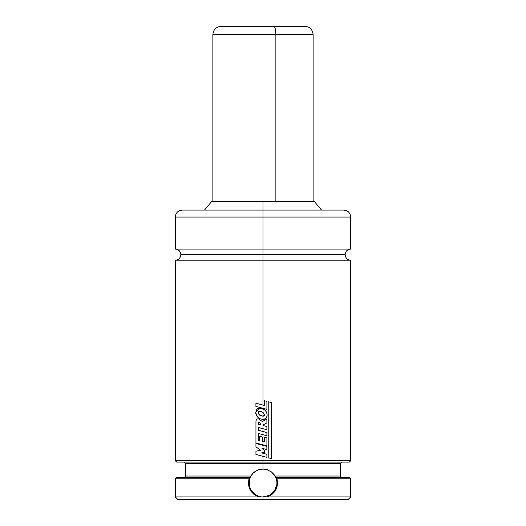 <?xml version="1.0" encoding="UTF-8"?>
<svg xmlns="http://www.w3.org/2000/svg" width="526" height="526" viewBox="0 0 526 526"><rect width="100%" height="100%" fill="white"/><g stroke="black" fill="none" stroke-linecap="round" stroke-linejoin="round"><path stroke-width="0.79" d="M350.717 249.074C347.338 249.409 345.483 251.264 345.148 254.643C345.483 258.029 347.338 259.883 350.717 260.212L263 260.212L263 405.105L263 260.212L175.283 260.212L350.717 260.212L263 260.212L263 254.643L180.852 254.643L263 254.643L263 260.212L175.283 260.212C178.662 259.883 180.517 258.029 180.852 254.643C180.517 251.264 178.662 249.409 175.283 249.074L350.717 249.074L263 249.074L263 217.054L175.283 217.054C175.697 212.826 178.018 210.505 182.246 210.091L263 210.091L182.246 210.091L263 210.091L263 201.734L211.485 201.734L263 201.734L263 210.091L343.754 210.091L263 210.091L263 217.054L175.283 217.054L263 217.054L263 210.091L343.754 210.091C347.982 210.505 350.303 212.826 350.717 217.054L263 217.054L350.717 217.054L263 217.054L263 249.074L350.717 249.074L350.717 217.054M263 254.643L345.148 254.643L263 254.643L263 249.074L175.283 249.074L263 249.074L263 254.643L345.148 254.643L263 254.643M253.137 473.163A13.926 13.926 0 0 0 250.948 476.023L185.724 476.03L250.941 476.03L253.151 473.15L256.03 470.941L259.39 469.547L263 469.067L266.603 469.54L271.475 471.947L274.039 474.505L276.038 478.095L276.972 478.811L350.717 478.818L276.972 478.818L277.491 484.479L275.808 489.936L272.12 494.302L267.037 496.912L350.717 496.912L175.283 496.912L258.963 496.912L253.88 494.308L250.205 489.956L248.489 484.505L249.028 478.818L250.238 477.424L176.69 477.424M275.558 476.983L275.059 476.03L340.276 476.03L340.276 463.498L185.724 463.498L184.33 462.104M276.696 480.481A13.926 13.926 0 0 0 276.038 478.095C277.643 482.513 277.11 486.787 274.44 490.929C271.436 494.151 269.779 495.617 269.457 495.328L263 496.912A13.926 13.926 0 0 0 263.007 496.912L263 496.912C253.525 497.234 246.346 486.649 249.962 478.101L250.238 477.424L176.677 477.424L175.283 478.818L249.028 478.818L175.283 478.818L175.283 496.912L178.064 499.7L263 499.7L263 497.215L263 499.7L347.936 499.7L178.064 499.7M276.584 486.05A13.926 13.926 0 0 0 276.913 482.493M349.31 477.424L275.762 477.424A13.926 13.926 0 0 0 275.059 476.03L340.276 476.03L341.67 477.424M268.332 470.132L268.326 470.126A13.926 13.926 0 0 0 266.61 469.54L271.475 471.947L275.059 476.03M266.597 469.54A13.926 13.926 0 0 0 264.821 469.185L266.603 469.54M276.821 484.702L274.447 490.916L269.463 495.321L270.897 494.46M250.291 477.306L250.665 476.53L250.291 477.306A13.926 13.926 0 0 1 250.941 476.03L253.151 473.15L256.03 470.941L259.39 469.547L263 469.067L263 460.717L175.283 460.717L263 460.717L263 456.325L263 460.717L350.717 460.717L263 460.717L263 462.104L349.323 462.104L263 462.104L263 463.498L340.276 463.498L185.724 463.498L263 463.498L263 469.067L264.815 469.185M176.677 462.104L263 462.104L176.677 462.104L175.283 460.717L175.283 260.212M263 453.254L263 452.61L263 453.254L261.632 452.886L264.558 452.301L264.558 450.223L263 449.059L263 448.52L263 449.059L261.882 448.218L263 449.059L263 452.61L264.558 452.301L264.558 450.223L261.882 448.218L266.873 449.566L266.879 446.39L263 445.358L263 444.825L263 445.358L255.958 443.471L263 445.358L263 448.52L266.873 449.566L263 448.52L266.879 449.566L266.879 446.39L255.938 443.471L255.938 446.778L255.938 443.471L263 445.358L263 448.52L261.882 448.218L263 449.059L263 452.61L261.626 452.886L263 453.254L263 456.325L266.906 457.37L266.906 454.319L261.626 452.886L266.906 454.319L266.906 457.37L263 456.325L266.906 457.37L263 456.325L263 453.254M263 441.63L263 434.7L263 441.63L262.362 441.452L262.362 437.034L259.765 436.31L262.362 437.034L262.362 441.452L263 441.63L263 444.825L266.912 445.864L266.912 437.888L264.262 437.198L264.262 441.978L262.362 441.452L262.362 437.034L259.759 436.31L259.759 440.768L259.759 436.31L262.362 437.034L262.362 441.452L264.262 441.978L264.262 437.198L264.262 441.978L264.262 437.198L266.912 437.888L266.912 445.864L263 444.825L266.912 445.864L263 444.825L263 441.63M263 431.498L263 428.716L263 431.498L258.568 430.301L258.568 427.533L258.568 430.301L263 431.498L263 434.7L266.899 435.752L266.912 432.543L258.549 430.301L258.549 427.533L266.906 429.755L266.906 426.56L263.125 425.541L263.118 424.85L266.892 422.911L266.892 419.09L263 421.181L263 428.716L266.892 429.755L266.906 426.56L263.125 425.541L263.118 424.85L266.892 422.911L266.892 419.09L262.349 421.53L258.542 418.854C256.727 418.742 255.866 419.893 255.945 422.299L255.938 442.945L263 444.825L255.938 442.945L255.945 422.299C255.866 419.893 256.727 418.742 258.529 418.854L262.349 421.53L258.529 418.854L262.349 421.53L266.879 419.09L263 421.181L263 428.716L258.549 427.533L258.549 430.301L266.912 432.543L266.912 435.752L263 434.7L266.912 435.752L263 434.7L263 431.498M263 416.171L264.019 415.994L264.558 415.139L263 412.351L261.586 411.766L263 412.351L264.558 415.139L263 412.351L263 408.932L259.272 408.11L263 408.932L260.771 408.268L256.964 408.794L255.728 412.404L257.017 416.382L258.529 417.848L260.377 418.847L263 419.419L263 416.171L259.417 414.889L258.273 412.732C258.608 414.501 259.739 415.573 261.652 415.948L263 416.171L263 412.351L263 419.419L265.761 418.611L267.077 416.079L266.991 413.87L266.261 411.799L264.867 410.096L263 408.932L263 408.301L263 408.932L259.279 408.11L255.728 412.404C255.912 415.54 257.464 417.69 260.377 418.847L263 419.419C265.314 419.432 266.675 418.321 267.077 416.079C267.326 412.752 265.965 410.372 263 408.932L263 412.351L264.558 415.139L264.026 415.994L263 416.171L264.552 415.192M314.515 201.734L263 201.734L314.515 201.734L321.524 210.091M347.936 499.7L350.717 496.912L350.717 478.818L349.323 477.424L275.709 477.306M275.762 477.424L276.972 478.811C278.688 487.582 275.374 493.612 267.037 496.912L258.963 496.912C250.626 493.651 247.312 487.615 249.028 478.818L249.962 478.101L249.409 486.024L249.903 487.727M259.594 496.491L256.55 495.328L250.876 489.837M263 469.067A13.926 13.926 0 0 0 253.157 473.144M249.232 485.064A13.926 13.926 0 0 0 256.55 495.328M265.42 469.277L266.011 469.396M274.401 474.998L274.743 475.517M276.801 484.84L276.715 485.386M272.244 493.401L271.061 494.348M249.39 485.919L249.317 485.577M249.074 482.993L249.344 480.277M251.257 475.511L251.599 475.004M255.018 471.585L255.518 471.25M259.989 469.396L260.574 469.284M255.938 446.778L260.554 450.243L255.938 451.223L255.938 454.425L255.938 451.223L260.554 450.243L255.938 446.778M255.938 454.425L263 456.325L255.938 454.425M258.568 440.44L258.568 433.509L258.568 440.44L259.765 440.768L258.568 440.44L258.549 433.509L263 434.7L258.549 433.509L258.549 440.44L259.759 440.768L258.549 440.44M259.081 422.181L258.516 422.746L258.45 424.357L260.6 424.883L259.923 422.516L260.6 424.883L258.47 424.357L258.536 422.746L259.094 422.181L259.923 422.516L259.009 422.174L258.516 422.746L258.45 424.357L260.6 424.883L258.47 424.357L258.516 422.746L259.016 422.174M268.214 457.863L271.528 458.56L268.201 457.863L268.201 401.785L268.201 457.863L271.528 458.56L271.528 402.495L268.201 401.785L268.201 457.863L271.528 458.56L271.528 402.495L268.214 401.785L268.214 457.863M263 405.105L255.938 403.186L263 405.105L263 408.301L266.906 409.346L266.906 401.377L264.262 400.687L264.262 405.447L255.912 403.186L255.912 406.394L266.906 409.346L263 408.301L263 405.105L255.912 403.186L255.912 406.394L266.906 409.346L266.906 401.377L264.256 400.687L264.256 405.447L264.262 400.687L264.256 405.447L263 405.105M258.273 412.732L259.647 411.398L258.253 412.732L259.653 411.398L261.586 411.766C259.305 411.049 258.194 411.371 258.253 412.732C258.614 414.495 259.745 415.573 261.652 415.948L259.403 414.889L258.253 412.732M264.085 415.954L263.138 416.171M267.037 416.329L266.866 417.039M265.163 418.972L263.092 419.419M263 419.419L260.39 418.847M313.128 201.734L313.128 34.657C312.628 29.581 309.847 26.793 304.771 26.3L273.724 26.3A8.357 2.143 90 0 1 275.867 34.657L313.128 34.657L275.867 34.657L275.867 201.734L275.867 34.657L212.872 34.657C213.372 29.581 216.153 26.793 221.229 26.3M250.133 34.657L275.867 34.657A8.357 2.143 -90 0 0 273.724 26.3L252.276 26.3M221.315 26.3L304.403 26.3M184.33 477.424L185.724 476.03L185.724 463.498M340.276 463.498L341.67 462.104M175.283 249.074L175.283 217.054M204.476 210.091L211.485 201.734M349.323 462.104L350.717 460.717L350.717 260.212M212.872 201.734L212.872 34.657"/></g></svg>
